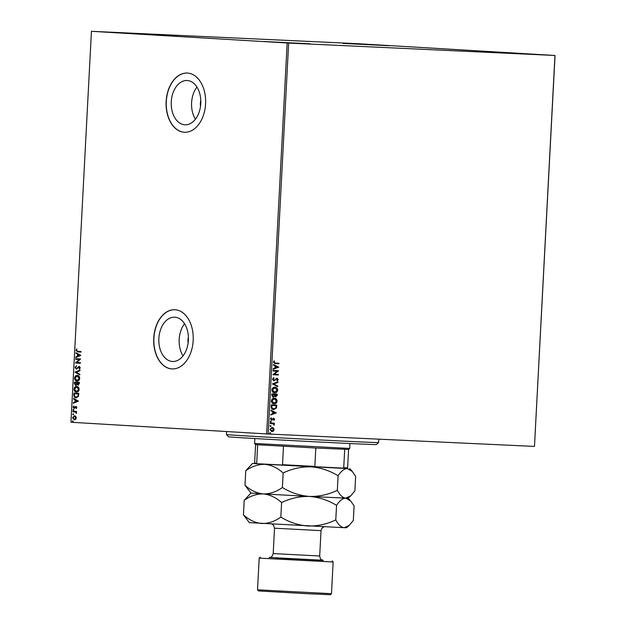 <?xml version="1.0" encoding="UTF-8"?>
<svg xmlns="http://www.w3.org/2000/svg" width="626" height="626" viewBox="0 0 626 626"><rect width="100%" height="100%" fill="white"/><g stroke="black" fill="none" stroke-linecap="round" stroke-linejoin="round"><path stroke-width="0.94" d="M200.797 100.52A8.991 5.994 -87.3 0 0 200.539 106.177M188.395 337.195A8.991 5.994 -87.3 0 0 188.136 342.852M187.182 80.519A22.176 14.781 -87.3 0 0 187.057 80.511A22.176 14.781 -87.3 0 0 171.266 101.881A22.176 14.781 -87.3 0 0 184.866 124.809A22.176 14.781 -87.3 0 0 184.991 124.817A22.176 14.781 -87.3 0 0 200.782 103.446A22.176 14.781 -87.3 0 0 187.182 80.519M196.94 87.069A22.176 14.781 -87.3 0 0 195.437 119.206M174.779 317.194A22.176 14.781 -87.3 0 0 174.654 317.186A22.176 14.781 -87.3 0 0 158.855 338.556A22.176 14.781 -87.3 0 0 172.463 361.484A22.176 14.781 -87.3 0 0 172.588 361.492A22.176 14.781 -87.3 0 0 188.379 340.129A22.176 14.781 -87.3 0 0 174.779 317.194M184.529 323.744A22.176 14.781 -87.3 0 0 183.035 355.881M175.014 309.753A29.625 19.75 -87.3 0 0 174.842 309.737A29.625 19.75 -87.3 0 0 153.746 338.283A29.625 19.75 -87.3 0 0 171.915 368.917A29.625 19.75 -87.3 0 0 172.087 368.925A29.625 19.75 -87.3 0 0 193.184 340.38A29.625 19.75 -87.3 0 0 175.014 309.753M174.92 309.745A29.625 19.75 -87.3 0 0 153.902 338.353A29.625 19.75 -87.3 0 0 172.072 368.925A29.625 19.75 -87.3 0 0 172.166 368.933M187.417 73.07A29.625 19.75 -87.3 0 0 187.244 73.062A29.625 19.75 -87.3 0 0 166.148 101.608A29.625 19.75 -87.3 0 0 184.318 132.243A29.625 19.75 -87.3 0 0 184.49 132.25A29.625 19.75 -87.3 0 0 205.586 103.705A29.625 19.75 -87.3 0 0 187.417 73.07M187.323 73.07A29.625 19.75 -87.3 0 0 166.305 101.678A29.625 19.75 -87.3 0 0 184.474 132.25A29.625 19.75 -87.3 0 0 184.568 132.25M264.062 41.512L310.175 43.812L264.062 41.512M343.032 43.429L389.145 45.729L343.032 43.429M476.793 51.418L522.906 53.719L476.793 51.418M130.294 33.522L176.407 35.823L130.294 33.522M357.837 43.703L91.443 31.308L288.649 43.069L554.965 55.471L357.837 43.703M273.492 428.067L274.078 429.632L273.335 431.126L271.872 431.619L269.908 429.436L272.091 427.441L273.492 428.067L274.078 429.632M270.322 422.988L274.352 423.176L274.321 423.747L273.726 423.716L274.18 425.164L273.022 423.771L270.291 423.559L270.322 422.988M271.747 423.622L270.291 423.552M274.626 419.24L273.992 420.312L273.617 418.677L271.559 420.195L270.463 418.943L271.066 417.792L271.426 418.137L270.956 418.904L271.567 419.623L273.625 418.105L274.626 419.24L273.711 420.289M271.175 406.595L271.269 404.881L276.786 405.132L276.434 408.003L273.719 409.553C272.122 409.568 271.277 408.582 271.175 406.595M271.84 393.879L277.357 394.137L277.302 395.178L275.847 396.821L274.712 396.07L273.241 397.174L271.77 395.358L271.84 393.879M272.365 383.918L278.007 381.805L277.975 382.423L273.695 384.028L277.787 386.023L277.748 386.641L272.365 383.918M273.046 371.022L273.069 370.459L278.586 370.717L274.282 374.223L278.39 374.411L278.367 374.982L272.85 374.724L277.146 371.218L273.046 371.022L277.146 371.218M278.695 363.213L278.672 363.776L274.947 363.604L273.366 362.172L274.071 360.811L274.485 361.116L273.93 362.196L275.307 363.049L278.977 363.221L278.953 363.792L275.064 363.612M273.969 360.92L273.648 362.18L275.307 363.049M288.649 43.069L268.163 434.006L534.471 446.416L554.965 55.471M278.773 367.11L273.132 369.317L273.163 368.698L274.97 368.025L275.08 365.944L273.351 365.099L273.382 364.481L278.773 367.204M272.474 379.223L273.765 377.619L274.016 378.096L273.038 379.207L273.922 380.287L277.052 378.151L278.265 379.536L277.255 380.921L276.942 380.459L277.701 379.497L277.044 378.722L273.883 380.858L272.474 379.223M274.939 387.181C276.512 387.212 277.435 388.19 277.709 390.123C277.271 392.064 276.254 392.979 274.665 392.87C273.085 392.831 272.169 391.845 271.911 389.896C272.357 387.987 273.366 387.079 274.939 387.181M274.36 398.175C275.933 398.206 276.856 399.192 277.138 401.125C276.692 403.066 275.675 403.981 274.086 403.872C272.513 403.833 271.59 402.839 271.332 400.898C271.786 398.981 272.787 398.081 274.36 398.175M276.379 412.816L270.737 415.022L270.768 414.404L272.576 413.723L272.686 411.65L270.956 410.805L270.988 410.187L276.379 412.91M270.8 421.204L271.238 421.697L270.753 422.151L270.315 421.658L270.8 421.204M270.573 425.57L271.011 426.063L270.526 426.517L270.088 426.016L270.573 425.57M270.197 432.676L270.635 433.176L270.15 433.63L269.72 433.129L270.197 432.676M555.051 55.471L534.471 446.416M75.754 416.329L76.27 417.902L75.597 419.397L74.283 419.874L72.538 417.683L74.502 415.703L75.754 416.329M72.945 411.235L76.544 411.446L75.981 411.986L76.38 413.434L75.355 412.041L72.913 411.806L72.945 411.235M76.81 407.51L76.247 408.582L75.91 406.939L74.071 408.449L73.093 407.19L73.641 406.047L74.079 407.878L75.926 406.368L76.81 407.51M73.805 394.842L73.891 393.12L78.821 393.418L78.493 396.289L76.059 397.815C74.627 397.815 73.876 396.829 73.805 394.842L74.204 393.144M74.471 382.126L79.392 382.416L79.338 383.464L78.031 385.1L77.021 384.341L75.699 385.428L74.392 383.605L74.471 382.126M74.987 372.165L80.042 370.091L80.011 370.709L76.176 372.29L79.823 374.309L79.792 374.927L74.987 372.165L80.034 370.24M75.668 359.269L75.699 358.706L80.621 358.995L76.755 362.477L80.433 362.697L80.402 363.268L75.472 362.97L79.33 359.488L75.668 359.269L76.012 358.721M77.741 351.311L81.02 351.507L80.989 352.078L77.655 351.875L76.004 350.419L76.646 349.058L76.505 350.443L77.741 351.311M91.443 31.308L70.949 422.245L266.668 433.928L287.154 42.991M80.809 355.396L75.754 357.563L75.785 356.945L77.405 356.28L77.514 354.206L75.973 353.346L76.012 352.728L80.809 355.396M75.112 367.47L76.27 365.874L75.621 367.462L76.395 368.542L79.205 366.429L80.284 367.814L79.377 369.199L79.103 368.73L79.784 367.783L79.197 367L76.364 369.113L75.112 367.47L76.591 365.889M77.272 375.443C78.673 375.483 79.494 376.476 79.737 378.409C79.33 380.35 78.414 381.257 76.99 381.132C75.582 381.085 74.768 380.092 74.549 378.143C74.963 376.234 75.863 375.334 77.272 375.443M76.693 386.445C78.101 386.485 78.923 387.471 79.158 389.411C78.751 391.344 77.835 392.252 76.419 392.134C75.01 392.087 74.197 391.086 73.978 389.145C74.384 387.236 75.292 386.336 76.693 386.445M78.414 401.102L73.359 403.269L73.391 402.651L75.01 401.986L75.12 399.904L73.578 399.052L73.61 398.433L78.414 401.102M73.383 409.451L73.774 409.952L73.336 410.406L72.952 409.905L73.383 409.451M73.156 413.817L73.539 414.318L73.109 414.764L72.718 414.263L73.156 413.817M72.78 420.93L73.172 421.423L72.733 421.877L72.35 421.376L72.78 420.93M268.163 434.006L266.668 433.928M80.989 352.07L77.976 351.89L76.004 350.419M76.317 350.435L76.959 349.073M76.075 357.43L75.785 356.945M76.106 356.961L77.405 356.28M77.726 356.296L77.514 354.206M77.827 354.214L75.973 353.346M76.294 353.361L76.317 352.9M77.929 356.069L79.94 355.38L78.007 354.472L77.929 356.069L79.619 355.372L78.007 354.472M80.402 363.26L75.472 362.97M75.793 362.853L79.33 359.488M79.651 359.504L75.981 359.285M76.888 368.385L76.395 368.542M77.209 368.401L78.446 366.672M78.759 366.687L79.525 366.445M79.588 369.043L79.103 368.73M79.416 368.745L79.784 367.783M80.097 367.798L79.197 367M76.677 369.129L75.425 367.485M79.799 374.771L74.987 372.267M77.311 381.148C75.903 381.101 75.089 380.107 74.862 378.159L74.549 378.143M74.862 378.159C75.276 376.249 76.184 375.35 77.585 375.459M77.021 380.569L79.541 378.417L77.241 376.015L75.057 378.151L77.021 380.569L79.228 378.401L77.241 376.015M78.344 385.107L77.021 384.341M76.012 385.444L74.392 383.605M74.705 383.621L74.784 382.142M75.73 384.865L76.967 384.035L77.092 382.846L74.94 382.721L75.73 384.865L76.654 384.02L76.779 382.83L74.94 382.721M78.054 384.528L79.173 382.971L77.28 382.862L78.054 384.528L78.86 382.955L77.28 382.862M76.732 392.15C75.323 392.103 74.51 391.101 74.291 389.161L73.978 389.145M74.291 389.161C74.697 387.244 75.605 386.344 77.006 386.461M76.45 391.563L78.962 389.419L76.662 387.009L74.478 389.153L76.45 391.563L78.649 389.403L76.662 387.009M76.372 397.831C74.94 397.831 74.189 396.845 74.118 394.857M76.082 397.252L78.36 395.976L78.602 393.973L74.369 393.723L74.384 395.867L76.082 397.252L78.039 395.961L78.281 393.957L74.369 393.723M73.68 403.136L73.391 402.651M73.712 402.667L75.01 401.986M75.323 402.002L75.12 399.904M75.433 399.92L73.578 399.052M73.899 399.067L73.923 398.605M75.527 401.775L77.538 401.086L75.613 400.178L75.527 401.775L77.225 401.07L75.613 400.178M76.403 408.41L75.949 408.23M76.27 408.238L76.372 407.518M76.685 407.534L75.91 406.939M74.384 408.465L73.093 407.19M73.406 407.197L73.954 406.063M74.744 407.776L74.83 407.182M75.151 407.197L75.363 406.524M75.676 406.532L76.239 406.384M73.649 410.413L72.952 409.905M73.265 409.92L73.696 409.467M76.513 412.018L75.981 411.986M76.466 413.27L76.012 413.144M76.403 412.91L75.355 412.041M75.668 412.057L72.913 411.806M73.226 411.822L73.258 411.251M73.422 414.78L72.718 414.263M73.039 414.279L73.469 413.833M74.604 419.889L72.538 417.683M72.859 417.698L74.823 415.719M74.314 419.31L76.145 417.886L74.471 416.274L72.984 417.706L74.314 419.31L75.824 417.878L74.471 416.274M73.046 421.893L72.35 421.376M72.663 421.392L73.101 420.946M278.492 367.188L273.139 369.191M273.382 364.598L278.492 367.094M275.636 366.218L275.268 367.791L277.443 367.094L275.636 366.218L275.55 367.806M278.296 370.819L274.282 374.223M278.108 374.395L278.367 374.982M278.085 374.966L272.85 374.724M273.546 377.728L274.016 378.096M273.734 378.073L273.038 379.207M272.756 379.192L273.922 380.287M276.77 378.135L278.265 379.536M277.983 379.512L276.974 380.898M276.309 379.035L277.044 378.722M276.027 379.012L275.73 379.708M275.448 379.692L273.601 380.835M277.717 381.915L277.975 382.423M277.694 382.408L273.695 384.028M273.413 384.012L277.787 386.023M277.506 386.007L277.475 386.508M274.657 387.158C276.23 387.197 277.154 388.175 277.428 390.108L277.709 390.123M277.428 390.108C276.989 392.048 275.972 392.964 274.384 392.854M274.626 387.729L272.193 389.888L274.415 392.283L277.146 390.123L274.908 387.744L272.474 389.904L274.697 392.299M277.075 394.122L277.021 395.162L275.565 396.806M272.959 397.158L274.712 396.07M274.431 394.568L272.099 394.458L273.272 396.602L274.305 395.757L274.431 394.568L272.38 394.474L273.272 396.602M276.762 394.677L274.712 394.576L275.87 396.25L276.762 394.677L274.994 394.591L275.87 396.25M274.078 398.159C275.651 398.191 276.575 399.177 276.856 401.11L277.138 401.125M276.856 401.11C276.41 403.05 275.393 403.966 273.805 403.848M274.047 398.731L271.621 400.89L273.836 403.285L276.567 401.125L274.329 398.746L271.903 400.906L274.118 403.3M276.504 405.124L276.434 408.003M276.152 407.988L273.437 409.537M276.191 405.679L271.52 405.452L271.551 407.596L273.75 408.981L275.925 407.683L276.191 405.679L271.801 405.476L271.833 407.612L273.75 408.981M276.097 412.894L270.745 414.897M270.98 410.304L276.097 412.8M273.241 411.916L272.873 413.496L275.049 412.8L273.241 411.916L273.155 413.512M272.959 418.778L272.193 420.038M271.911 420.023L271.277 420.179M270.925 417.91L271.426 418.137M271.144 418.121L270.956 418.904M270.675 418.88L271.567 419.623M273.343 418.09L274.344 419.217M270.518 421.188L271.238 421.697M270.956 421.681L270.471 422.135M274.071 423.16L274.321 423.747M273.445 423.7L274.337 424.741M274.055 424.718L273.898 425.148M270.291 425.547L271.011 426.063M270.729 426.048L270.244 426.502M273.797 429.616L273.335 431.126M273.053 431.111L271.59 431.596M271.809 427.425L273.21 428.043M272.06 428.012L270.127 429.436L271.903 431.048L273.585 429.608L272.06 428.012L270.409 429.459L271.903 431.048M269.916 432.66L270.635 433.176M270.354 433.161L269.869 433.607M378.613 442.543L376.382 444.546A74.064 0.485 -177 0 1 369.027 444.366A74.064 0.485 -177 0 1 286.152 440.281A74.064 0.485 -177 0 1 228.459 436.792L226.455 434.569A76.184 0.493 3 0 0 285.8 438.161A76.184 0.493 3 0 0 371.046 442.363A76.184 0.493 3 0 0 378.613 442.543L378.785 439.162M349.691 448.443L348.58 449.445L315.809 448.013L257.669 444.765L255.604 444.57L254.602 443.458L349.691 448.443L349.95 443.529M255.604 444.57L254.633 462.95L257.724 463.85L255.236 463.623L254.641 462.958M342.524 468.326L343.729 467.747L347.618 467.825L346.953 468.428L342.524 468.326L257.724 463.85M344.691 449.358L343.729 467.747M315.809 448.013L314.847 466.401L315.989 467.09M257.669 444.765L256.707 463.154M281.434 465.267L282.514 464.695L314.847 466.401M283.476 446.307L282.514 464.695M347.618 467.825L348.58 449.445M269.9 557.469L322.562 560.223M333.149 561.999L259.187 558.118L257.521 589.825L331.49 593.698L333.149 561.999L332.148 560.888M331.483 593.698L330.371 594.7L307.147 593.698L258.522 590.936L257.521 589.825M338.095 475.776C341.076 471.167 344.128 468.757 347.266 468.545L352.227 471.378L355.638 476.347L354.879 490.894L350.724 495.839L345.709 498.124C342.649 497.74 339.855 495.135 337.336 490.322L338.095 475.776C329.675 470.611 320.653 467.638 311.02 466.855C301.239 466.667 291.951 468.71 283.155 472.974L282.389 487.521C276.277 491.88 269.916 494.016 263.303 493.922C256.707 493.225 250.603 490.346 245.001 485.283L245.76 470.736C251.879 466.378 258.241 464.242 264.853 464.335C271.449 465.032 277.545 467.912 283.155 472.974M337.336 490.322C328.533 494.587 319.244 496.621 309.471 496.441C299.831 495.659 290.808 492.685 282.389 487.521M245.001 485.283L250.94 493.061L244.21 500.323C250.322 495.964 256.691 493.828 263.303 493.922L250.94 493.061M347.062 468.334L252.489 463.475L245.76 470.736M309.471 496.441L263.303 493.922C269.9 494.618 275.996 497.498 281.606 502.553C290.401 498.296 299.69 496.254 309.471 496.441C319.103 497.224 328.126 500.197 336.545 505.362C339.519 500.753 342.579 498.335 345.709 498.124L309.471 496.441M350.724 495.839L348.15 498.155L345.709 498.124L350.677 500.964L354.089 505.933L353.33 520.48L349.175 525.417L344.159 527.71L249.391 522.647L243.444 514.869L244.21 500.323M252.489 463.475L255.142 463.514M349.175 525.417L346.601 527.741L344.159 527.71C341.092 527.327 338.298 524.721 335.779 519.909C326.983 524.173 317.695 526.208 307.922 526.028C298.281 525.245 289.259 522.272 280.839 517.099C274.728 521.466 268.366 523.602 261.746 523.508C255.15 522.812 249.054 519.932 243.444 514.869M280.839 517.099L281.606 502.553M335.779 519.909L336.545 505.362M269.164 557.563C270.268 556.663 271.332 558.979 273.194 553.564L319.69 555.998L321.021 530.637L274.524 528.203L273.601 525.339L271.981 524.095M323.204 560.387L275.737 558.048M226.455 434.569L226.62 431.541M254.602 443.458L254.86 438.544M349.699 468.569L352.227 471.378M348.15 498.155L350.677 500.964M273.194 553.564L274.524 528.203M319.69 555.998C320.778 561.013 321.381 559.159 323.282 560.395L323.282 560.395M321.021 530.637L321.999 528.148L323.978 526.826M260.299 557.124L259.187 558.118"/></g></svg>
